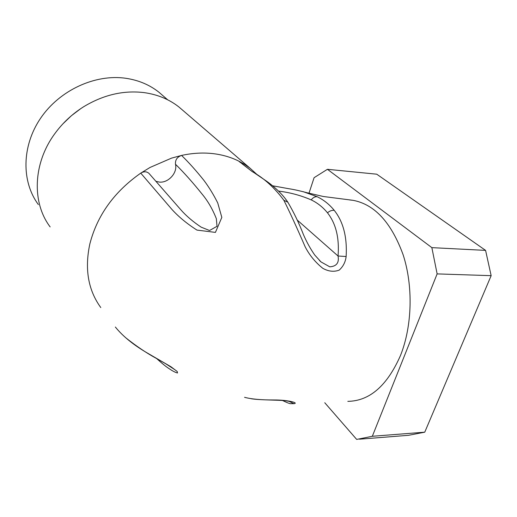 <?xml version="1.0" encoding="UTF-8"?>
<svg xmlns="http://www.w3.org/2000/svg" width="517" height="517" viewBox="0 0 517 517"><rect width="100%" height="100%" fill="white"/><g stroke="black" fill="none" stroke-linecap="round" stroke-linejoin="round"><path stroke-width="0.78" d="M288.066 202.548L287.853 202.218C293.837 212.422 299.026 223.202 303.421 234.55C306.613 241.956 310.394 248.8 314.769 255.068L321.005 261.925L329.781 266.83C336.554 266.345 339.307 262.739 338.047 256.005C339.475 238.046 335.96 223.648 327.487 212.817C322.931 207.227 317.509 202.916 311.202 199.885C300.732 195.381 289.856 192.453 278.579 191.109M156.121 181.357L159.326 182.081C168.296 183.147 177.706 172.788 175.489 164.244C175.134 159.902 177.163 156.961 181.577 155.423L171.586 158.112L150.072 167.437L140.753 173.13C114.154 191.801 97.183 215.415 89.835 243.972C84.504 268.969 88.155 290.16 100.789 307.563M303.143 191.652L317.218 196.744C323.726 199.885 329.387 204.415 334.215 210.316C343.294 221.741 347.269 237.141 346.138 256.51C345.472 262.016 343.159 266.552 339.191 270.126C333.988 272.078 328.534 271.49 322.847 268.349C315.247 262.242 309.34 255.023 305.12 246.706C296.829 227.545 289.74 212.067 283.852 200.26C274.611 187.781 264.071 178.229 252.238 171.605L238.667 161.065C230.614 157.052 221.709 154.531 211.957 153.51C202.186 152.521 192.059 153.161 181.577 155.423C188.847 162.512 196.279 170.81 203.86 180.31C208.881 186.986 213.508 194.528 217.735 202.942L221.825 217.392L215.427 232.392L196.977 230.097C187.07 223.783 178.733 216.914 171.974 209.488L140.753 173.13C143.855 171.301 146.576 171.373 148.922 173.331L180.73 209.676C186.159 215.88 192.97 221.709 201.171 227.157L209.547 230.511L217.017 226.297L216.332 218.665C212.694 209.417 208.093 201.404 202.528 194.625C193.132 182.869 184.117 172.743 175.489 164.244M62.906 123.847L71.411 115.698L80.807 108.596M183.27 110.728L178.817 106.896C169.065 99.264 157.523 94.508 144.204 92.627C123.615 90.107 103.432 94.805 83.67 106.735C72.309 113.889 62.699 122.852 54.841 133.632C32.778 163.534 31.808 202.78 50.149 226.918M163.113 95.845L158.842 92.149C149.491 84.782 138.472 80.154 125.78 78.274C95.238 73.853 59.655 90.139 40.636 118.167C21.552 146.175 21.404 181.764 38.342 204.558M349.628 199.943L353.046 200.325C374.618 204.377 391.304 222.51 403.105 254.713C413.27 285.914 412.301 325.852 400.52 355.425C387.207 385.727 369.642 401.03 347.825 401.354M115.362 327.035C123.091 336.593 134.174 345.505 148.625 353.77L171.03 366.799L177.182 371.471L177.525 372.97C176.064 372.673 174.106 371.788 171.638 370.308C167.592 367.671 165.492 366.547 156.722 358.624M244.567 397.314C251.314 399.118 261.091 400.003 273.907 399.971C288.292 399.874 299.078 403.034 293.953 403.693L291.013 403.648C290.412 403.99 287.581 402.943 282.534 400.501M308.979 193.248L314.09 177.693L327.423 169.305L431.857 247.637L437.13 273.894L372.324 436.277L356.678 439.418L324.766 402.743M431.857 247.637L485.586 250.39L491.15 275.671L424.754 432.18L408.501 435.308L359.522 439.192M327.423 169.305L376.738 174.19L485.586 250.39M372.324 436.277L424.754 432.18M437.13 273.894L491.15 275.671M257.479 174.959L250.125 168.264L244.567 164.367L238.667 161.065L240.315 162.467M171.166 367.083L175.017 369.804L165.44 363.587L155.656 358.016C146.298 352.904 136.242 346.093 125.502 337.582M148.922 173.331L149.355 173.815M242.26 163.941L252.238 171.605M253.039 171.987L266.559 181.176C269.57 183.257 281.145 191.859 287.853 202.218L283.852 200.26M297.139 219.977L338.047 256.005L346.138 256.51M293.953 403.693L288.764 401.198M327.487 212.817C329.6 210.968 331.843 210.135 334.215 210.316M311.202 199.885C312.979 197.578 314.989 196.531 317.218 196.744M321.005 261.925L319.5 260.549M353.046 200.325L323.325 196.499L306.943 192.712C299.666 190.76 293.675 189.442 288.977 188.75L272.588 185.777M167.702 99.82L158.842 92.149M178.817 106.896L250.125 168.264M290.412 401.489L285.255 400.733C279.716 399.958 259.082 400.171 251.081 398.71"/></g></svg>
